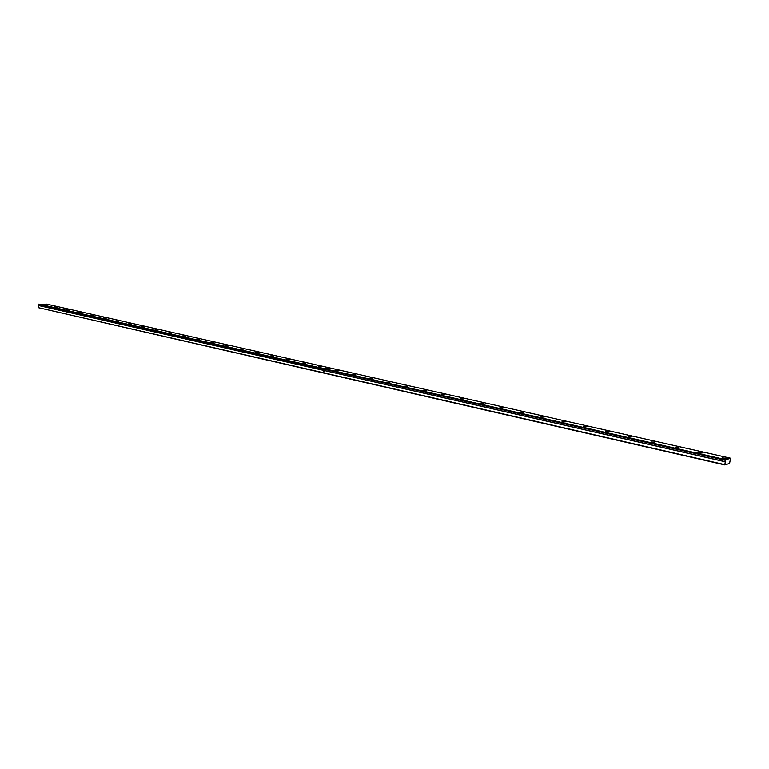 <?xml version="1.0" encoding="UTF-8"?>
<svg xmlns="http://www.w3.org/2000/svg" width="769" height="769" viewBox="0 0 769 769"><rect width="100%" height="100%" fill="white"/><g stroke="black" fill="none" stroke-linecap="round" stroke-linejoin="round"><path stroke-width="1.15" d="M725.503 460.275L725.676 459.641L730.55 458.372L729.57 463.457L724.802 464.918L725.503 460.275L324.23 369.264L725.503 460.352M699.357 452.854L702.703 452.931L697.743 452.316L699.357 452.854M675.144 447.375L678.489 447.462L675.144 447.375M651.487 442.031L654.813 442.108L651.487 442.031M628.36 436.802L631.685 436.879L628.36 436.802M605.751 431.688L609.067 431.774L605.751 431.688M583.642 426.689L586.949 426.776L583.642 426.689M562.014 421.797L565.311 421.883L562.014 421.797M540.847 417.019L544.144 417.106L540.847 417.019M520.142 412.328L523.42 412.424L520.142 412.328M499.86 407.753L503.147 407.839L499.86 407.753M480.019 403.264L483.288 403.36L480.019 403.264M460.573 398.871L463.842 398.967L460.573 398.871M441.541 394.564L444.799 394.66L441.541 394.564M422.883 390.344L426.132 390.441L422.883 390.344M404.6 386.211L407.849 386.317L404.6 386.211M386.682 382.155L389.921 382.26L386.682 382.155M369.12 378.185L372.35 378.3L369.12 378.185M351.894 374.292L355.124 374.407L351.894 374.292M335.005 370.475L338.225 370.591L335.005 370.475M724.138 458.459L727.493 458.535L722.456 457.891L724.138 458.459M318.433 366.726L321.653 366.842L318.433 366.726M302.179 363.055L305.389 363.17L302.179 363.055M286.231 359.45L289.432 359.565L286.231 359.45M270.582 355.912L273.774 356.028L270.582 355.912M255.212 352.433L258.403 352.558L255.212 352.433M240.13 349.02L243.312 349.145L240.13 349.02M225.317 345.675L228.489 345.8L225.317 345.675M210.773 342.388L213.936 342.513L210.773 342.388M196.48 339.158L199.642 339.283L196.48 339.158M182.445 335.976L185.598 336.111L182.445 335.976M168.651 332.862L171.795 332.996L168.651 332.862M155.098 329.795L158.231 329.939L155.098 329.795M141.775 326.787L144.908 326.921L141.775 326.787M128.673 323.826L131.797 323.97L128.673 323.826M115.802 320.913L118.916 321.058L115.802 320.913M103.142 318.049L106.257 318.193L103.142 318.049M90.694 315.232L93.799 315.386L90.694 315.232M78.448 312.464L81.543 312.618L78.448 312.464M66.403 309.744L69.489 309.897L66.403 309.744M54.551 307.062L57.627 307.216L54.551 307.062M42.891 304.428L45.957 304.582L42.891 304.428M38.45 307.513L38.633 305.543L323.989 370.475L323.691 372.811L38.594 307.725L724.802 464.918M323.691 372.811L724.744 464.639M725.58 459.852L38.729 304.505L46.649 304.13L331.372 368.274L324.297 368.736L38.873 304.082M725.273 461.698L38.633 305.543M38.661 305.495L38.748 304.562L324.23 369.322M725.676 459.641L324.383 368.755L331.458 368.293L730.521 458.209M323.778 372.83L324.066 370.495L725.244 461.784M324.191 368.889L38.758 304.216"/></g></svg>
